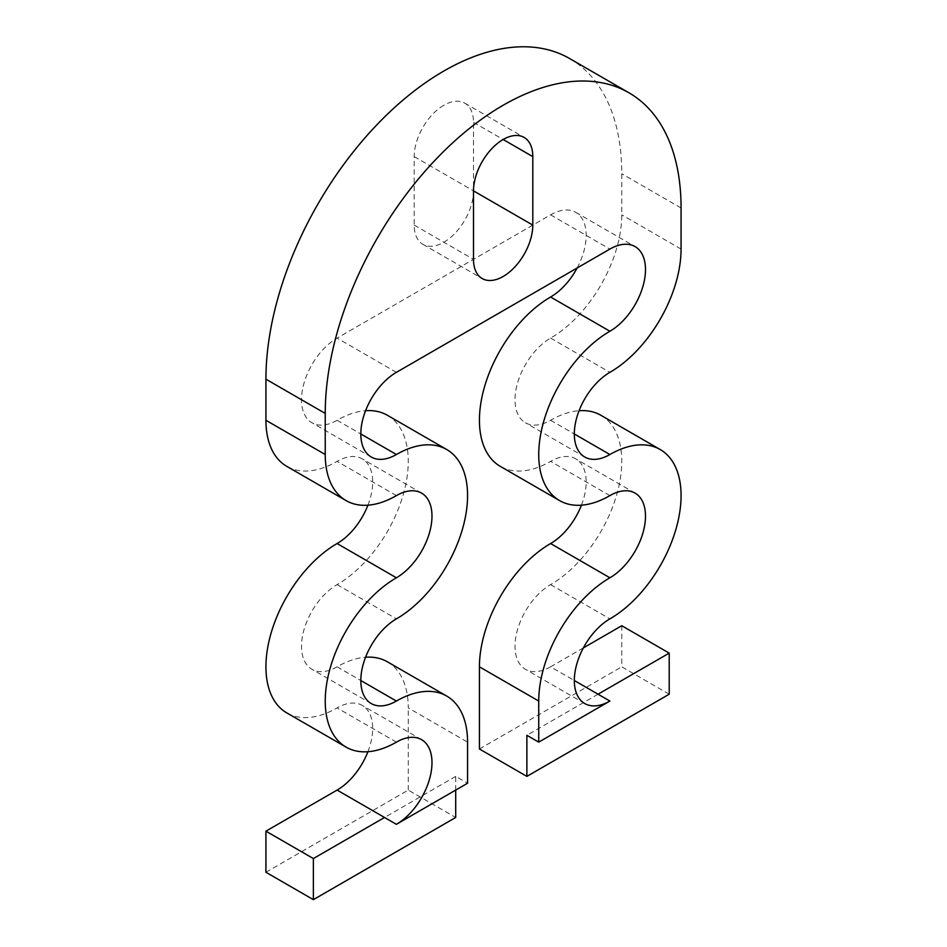 <?xml version="1.0" encoding="UTF-8"?>
<svg xmlns="http://www.w3.org/2000/svg" width="947" height="947" viewBox="0 0 947 947"><rect width="100%" height="100%" fill="white"/><g stroke="black" fill="none" stroke-linecap="round" stroke-linejoin="round"><path stroke-width="0.71" stroke-dasharray="4.74 3.55" d="M443.847 105.259A41.94 24.208 120 0 0 414.194 156.622L414.194 225.102A41.94 24.208 120 0 0 422.883 244.302A41.94 24.208 120 0 0 455.199 233.069A41.94 24.208 120 0 0 473.5 190.868L473.5 122.388A41.94 24.208 120 0 0 464.811 103.187A41.94 24.208 120 0 0 443.847 105.259M265.929 872.258L408.264 790.082L455.708 817.474M669.209 694.21L621.765 666.818L621.765 625.73M479.431 748.994L621.765 666.818M583.388 647.89L550.598 666.818L574.32 680.514M577.125 268.001A50.321 29.049 120 0 0 586.181 235.377A50.321 29.049 120 0 0 575.764 212.341A50.321 29.049 120 0 0 550.598 214.839L337.096 338.103A50.321 29.049 120 0 0 301.513 399.729A50.321 29.049 120 0 0 311.93 422.764A50.321 29.049 120 0 0 337.096 420.279A100.642 58.11 -60 0 1 365.578 410.702M581.422 505.189A50.321 29.049 120 0 0 586.181 481.916A50.321 29.049 120 0 0 575.764 458.881A50.321 29.049 120 0 0 550.598 461.367A100.642 58.11 -60 0 1 500.276 466.35M387.418 415.295A100.642 58.11 -60 0 1 408.264 461.367A100.642 58.11 -60 0 1 337.096 584.63A50.321 29.049 120 0 0 301.513 646.268A50.321 29.049 120 0 0 311.93 669.304A50.321 29.049 120 0 0 337.096 666.818A100.642 58.11 -60 0 1 365.578 657.242M387.418 661.823A100.642 58.11 -60 0 1 408.264 707.906L467.569 742.14M408.264 790.082L408.264 707.906M367.921 751.717A50.321 29.049 120 0 0 372.68 728.444A50.321 29.049 120 0 0 362.251 705.408A50.321 29.049 120 0 0 337.096 707.906A100.642 58.11 -60 0 1 286.775 712.89M367.921 505.189A50.321 29.049 120 0 0 372.68 481.916A50.321 29.049 120 0 0 362.251 458.869A50.321 29.049 120 0 0 337.096 461.367A100.642 58.11 -60 0 1 286.775 466.35M569.656 58.56A251.618 145.27 -60 0 1 621.765 173.751L621.765 214.839A100.642 58.11 -60 0 1 550.598 338.103A50.321 29.049 120 0 0 515.014 399.741A50.321 29.049 120 0 0 525.443 422.776A50.321 29.049 120 0 0 550.598 420.279A100.642 58.11 -60 0 1 579.079 410.702M600.919 415.295A100.642 58.11 -60 0 1 621.765 461.367A100.642 58.11 -60 0 1 550.598 584.63A50.321 29.049 120 0 0 515.014 646.268A50.321 29.049 120 0 0 525.443 669.304A50.321 29.049 120 0 0 550.598 666.818M455.708 790.082L455.708 776.386L467.569 783.228M598.042 694.21L526.875 735.298M455.708 776.386L384.541 817.474M414.194 156.622L473.5 190.868M550.598 214.839L609.904 249.073M396.402 372.337L337.096 338.103M681.071 207.985L621.765 173.751M681.071 249.073L621.765 214.839M337.096 420.279L360.819 433.975M550.598 338.103L609.904 372.337M396.402 495.612L337.096 461.367M550.598 420.279L574.32 433.975M609.904 495.612L550.598 461.367M337.096 584.63L396.402 618.876M550.598 584.63L609.904 618.876M396.402 742.14L337.096 707.906M337.096 666.818L360.819 680.514M473.5 122.388L503.153 139.505M414.194 225.102L473.5 259.348M575.764 212.341L635.07 246.587M371.236 457.01L311.93 422.764M421.557 493.115L362.251 458.869M584.749 457.01L525.443 422.776M635.07 493.115L575.764 458.881M371.236 703.55L311.93 669.304M421.557 739.654L362.251 705.408M584.749 703.55L525.443 669.304M464.811 103.187L524.117 137.422M422.883 244.302L482.189 278.548"/><path stroke-width="1.42" d="M503.153 139.505A41.94 24.208 120 0 0 473.5 190.868L473.5 259.348A41.94 24.208 120 0 0 482.189 278.548A41.94 24.208 120 0 0 514.505 267.303A41.94 24.208 120 0 0 532.806 225.102L532.806 156.622A41.94 24.208 120 0 0 524.117 137.422A41.94 24.208 120 0 0 503.153 139.505L532.806 156.622M346.081 500.596L286.775 466.35A100.642 58.11 -60 0 1 265.929 420.279L325.235 454.513A100.642 58.11 120 0 0 346.081 500.596A100.642 58.11 120 0 0 396.402 495.612A50.321 29.049 -60 0 1 421.557 493.115A50.321 29.049 -60 0 1 431.986 516.151A50.321 29.049 -60 0 1 396.402 577.788A100.642 58.11 120 0 0 325.235 701.052A100.642 58.11 120 0 0 346.081 747.124A100.642 58.11 120 0 0 396.402 742.14A50.321 29.049 -60 0 1 421.557 739.654A50.321 29.049 -60 0 1 431.986 762.69A50.321 29.049 -60 0 1 396.402 824.316L384.541 817.474L313.374 858.562L265.929 831.17L265.929 872.258L313.374 899.65L455.708 817.474L455.708 790.082M265.929 831.17L337.096 790.082A50.321 29.049 120 0 0 367.921 751.717M313.374 858.562L313.374 899.65M526.875 776.386L669.209 694.21L669.209 653.122L598.042 694.21L609.904 701.052L538.736 742.14L538.736 701.052L479.431 666.818L479.431 748.994L526.875 776.386L526.875 735.298L538.736 742.14M583.388 647.89L621.765 625.73L669.209 653.122M396.402 824.316L467.569 783.228L467.569 742.14A100.642 58.11 120 0 0 446.724 696.069A100.642 58.11 120 0 0 396.402 701.052A50.321 29.049 -60 0 1 371.236 703.55A50.321 29.049 -60 0 1 360.819 680.502A50.321 29.049 -60 0 1 396.402 618.876A100.642 58.11 120 0 0 467.569 495.612A100.642 58.11 120 0 0 446.724 449.529A100.642 58.11 120 0 0 396.402 454.513A50.321 29.049 -60 0 1 371.236 457.01A50.321 29.049 -60 0 1 360.819 433.975A50.321 29.049 -60 0 1 396.402 372.337L609.904 249.073A50.321 29.049 -60 0 1 635.07 246.587A50.321 29.049 -60 0 1 645.487 269.623A50.321 29.049 -60 0 1 609.904 331.249A100.642 58.11 120 0 0 538.736 454.524A100.642 58.11 120 0 0 559.582 500.596A100.642 58.11 120 0 0 609.904 495.612A50.321 29.049 -60 0 1 635.07 493.115A50.321 29.049 -60 0 1 645.487 516.151A50.321 29.049 -60 0 1 609.904 577.788A100.642 58.11 120 0 0 538.736 701.052M479.431 666.818A100.642 58.11 -60 0 1 550.598 543.542A50.321 29.049 120 0 0 581.422 505.189M559.582 500.596L500.276 466.35A100.642 58.11 -60 0 1 479.431 420.279A100.642 58.11 -60 0 1 550.598 297.015A50.321 29.049 120 0 0 577.125 268.001M365.578 410.702A100.642 58.11 -60 0 1 387.418 415.295L446.724 449.529M365.578 657.242A100.642 58.11 -60 0 1 387.418 661.823L446.724 696.069M346.081 747.124L286.775 712.89A100.642 58.11 -60 0 1 265.929 666.806A100.642 58.11 -60 0 1 337.096 543.542A50.321 29.049 120 0 0 367.921 505.189M265.929 420.279L265.929 379.191A251.618 145.27 -60 0 1 443.847 71.025A251.618 145.27 -60 0 1 569.656 58.56L628.962 92.794A251.618 145.27 120 0 0 503.153 105.259A251.618 145.27 120 0 0 325.235 413.425L325.235 454.513M579.079 410.702A100.642 58.11 -60 0 1 600.919 415.295L660.225 449.541A100.642 58.11 120 0 0 609.904 454.524A50.321 29.049 -60 0 1 584.749 457.01A50.321 29.049 -60 0 1 574.32 433.975A50.321 29.049 -60 0 1 609.904 372.337A100.642 58.11 120 0 0 681.071 249.073L681.071 207.985A251.618 145.27 120 0 0 628.962 92.794M609.904 701.052A50.321 29.049 -60 0 1 584.749 703.55A50.321 29.049 -60 0 1 574.32 680.514A50.321 29.049 -60 0 1 609.904 618.876A100.642 58.11 120 0 0 681.071 495.612A100.642 58.11 120 0 0 660.225 449.541M384.541 817.474L337.096 790.082M574.32 680.514L598.042 694.21M265.929 379.191L325.235 413.425M360.819 433.975L396.402 454.513M609.904 331.249L550.598 297.015M574.32 433.975L609.904 454.524M396.402 577.788L337.096 543.542M609.904 577.788L550.598 543.542M360.819 680.514L396.402 701.052M473.5 190.868L532.806 225.102"/></g></svg>
